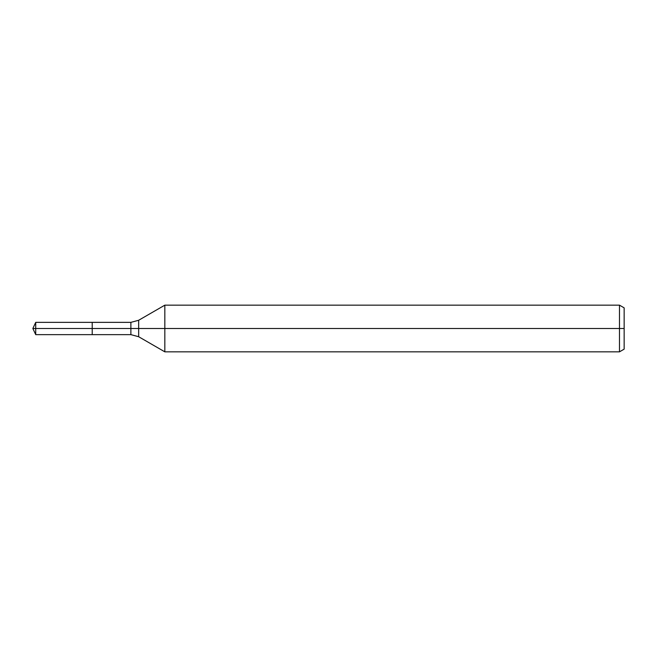 <?xml version="1.0" encoding="UTF-8"?>
<svg xmlns="http://www.w3.org/2000/svg" width="657" height="657" viewBox="0 0 657 657"><rect width="100%" height="100%" fill="white"/><g stroke="black" fill="none" stroke-linecap="round" stroke-linejoin="round"><path stroke-width="0.99" d="M619.485 351.84L619.485 305.16L624.15 307.854L624.15 349.146L619.485 351.84L164.833 351.84L164.833 305.16L138.66 320.271L138.66 336.729L130.883 334.643L92.21 334.643L92.21 322.357L35.716 322.357L35.716 328.5L32.85 328.5L35.716 334.643L35.716 328.5L92.21 328.5L32.85 328.5L624.15 328.5M35.716 334.643L92.21 334.643L92.21 322.357L130.883 322.357L130.883 334.643M619.485 305.16L164.833 305.16M138.66 336.729L164.833 351.84M138.66 320.271L130.883 322.357M32.85 328.5L35.716 322.357"/></g></svg>
